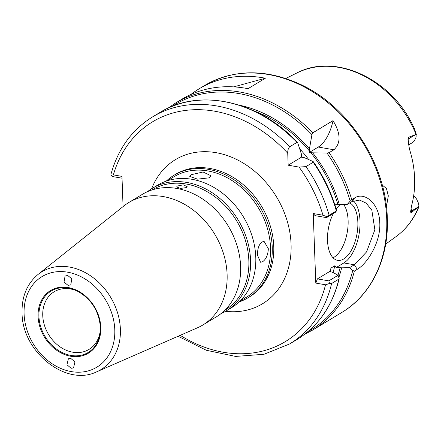 <?xml version="1.0" encoding="UTF-8"?>
<svg xmlns="http://www.w3.org/2000/svg" width="441" height="441" viewBox="0 0 441 441"><rect width="100%" height="100%" fill="white"/><g stroke="black" fill="none" stroke-linecap="round" stroke-linejoin="round"><path stroke-width="0.66" d="M77.401 291.088A33.676 26.912 -121.1 0 0 54.215 291.744A33.676 26.912 -121.1 0 0 42.755 315.574A33.676 26.912 -121.1 0 0 59.254 346.273A33.676 26.912 -121.1 0 0 88.999 349.421A33.676 26.912 -121.1 0 0 100.399 329.223M268.343 248.707L264.153 241.508L261.882 241.977C258.839 244.59 257.384 249.011 257.511 255.245L260.554 262.246L262.61 261.739C266.105 259.209 268.018 254.87 268.343 248.707M209.326 177.822L210.82 175.667L203.036 171.996L191.295 174.691L189.784 176.439L197.535 179.14L209.326 177.822M239.937 301.159L246.591 297.14A70.301 56.183 -121.1 0 0 270.509 247.401A70.301 56.183 -121.1 0 0 236.073 183.318A70.301 56.183 -121.1 0 0 173.975 176.742L167.321 180.76M226.222 310.905L231.426 307.763A71.563 57.192 -121.1 0 0 255.774 257.131A71.563 57.192 -121.1 0 0 220.715 191.896A71.563 57.192 -121.1 0 0 157.509 185.203L152.305 188.34A71.563 57.192 58.9 0 1 215.511 195.032A71.563 57.192 58.9 0 1 250.571 260.267A71.563 57.192 58.9 0 1 226.222 310.905A71.563 57.192 58.9 0 1 221.046 313.59M166.268 181.108A71.563 57.192 58.9 0 1 173.975 175.27A71.563 57.192 58.9 0 1 237.186 181.962A71.563 57.192 58.9 0 1 272.24 247.197A71.563 57.192 58.9 0 1 247.897 297.829A71.563 57.192 58.9 0 1 239.138 301.925M202.761 325.056L216.255 316.914A71.563 57.192 -121.1 0 0 240.604 266.281A71.563 57.192 -121.1 0 0 205.545 201.046A71.563 57.192 -121.1 0 0 142.338 194.354L128.838 202.491A71.563 57.192 58.9 0 1 192.05 209.183A71.563 57.192 58.9 0 1 227.109 274.423A71.563 57.192 58.9 0 1 202.761 325.056A71.563 57.192 58.9 0 1 197.436 327.806L96.695 371.813A57.137 45.66 58.9 0 0 120.382 329.184A57.137 45.66 58.9 0 0 90.047 275.465A57.137 45.66 58.9 0 0 37.998 274.495L123.921 205.919A71.563 57.192 58.9 0 1 128.838 202.491M224.767 310.31L224.921 310.21A70.301 56.183 -121.1 0 0 248.84 260.477A70.301 56.183 -121.1 0 0 214.398 196.388A70.301 56.183 -121.1 0 0 152.305 189.812L152.151 189.911M68.101 285.382L70.769 284.864L71.811 278.806L67.738 275.498L65.075 276.016L64.028 282.075L68.101 285.382M70.781 358.395L68.388 358.748L66.966 364.757L71.144 368.285L73.537 367.932L74.953 361.923L70.781 358.395M333.363 213.505A29.47 14.553 99.9 0 0 327.514 240.477A29.47 14.553 99.9 0 0 337.641 260.361A29.47 14.553 99.9 0 0 357.849 222.181A29.47 14.553 99.9 0 0 349.696 202.937M340.347 204.569A29.47 14.553 99.9 0 0 336.174 208.946M333.071 257.792A29.47 14.553 99.9 0 0 348.114 220.489A29.47 14.553 99.9 0 0 343.666 204.497M382.397 185.17L386.465 188.533L388.312 195.909L386.437 206.647M411.001 208.047A12.122 9.691 58.9 0 1 411.459 211.041L411.514 212.54L410.56 212.171L411.569 205.693A96.899 77.44 -121.1 0 0 414.628 178.181A96.899 77.44 -121.1 0 0 409.496 149.245L407.908 139.847L408.752 137.206L416.089 134.444A95.873 76.618 -121.1 0 0 297.118 72.859L285.779 78.47M418.735 206.52L418.404 207.998C413.322 219.894 405.825 229.458 395.924 236.69A95.873 76.618 -121.1 0 0 418.735 206.52L411.514 212.54M418.173 206.989L411.459 211.041A6.312 2.161 -2.1 0 0 410.56 212.171L410.554 212.088M186.372 187.59L187.122 186.565L183.236 184.851L177.359 186.025L176.604 186.951L180.485 188.423L186.372 187.59M239.568 105.25A121.65 97.218 58.9 0 1 309.45 148.904L309.521 152.327L312.669 152.829L326.979 153.033L329.091 152.669A132.603 105.972 58.9 0 1 351.747 199.69L354.636 197.943C364.735 191.333 379.475 203.725 379.784 222.959C380.848 241.999 367.403 263.569 357.254 269.319L354.366 271.061A132.603 105.972 58.9 0 1 312.713 330.022L341.604 312.597A132.603 105.972 -121.1 0 0 386.713 218.775A132.603 105.972 -121.1 0 0 321.754 97.896A132.603 105.972 -121.1 0 0 204.63 85.499L199.216 88.762A132.603 105.972 -121.1 0 0 190.859 94.512M304.544 157.729L301.495 157.161L301.324 153.804L297.592 142.498L296.936 142.399L289.715 146.754C288.287 148.231 287.631 150.392 287.736 153.236L288.177 165.199L299.092 167.095L305.977 166.61L313.204 162.249L312.972 161.483L304.544 157.729M329.091 152.669L333.903 149.769C341.036 143.116 340.75 133.397 333.043 120.619L312.823 132.813L311.936 134.665L309.45 148.904M199.216 88.762A132.603 105.972 -121.1 0 1 265.355 78.228L248.024 88.68A132.603 105.972 -121.1 0 0 181.879 99.219L175.739 102.924A132.603 105.972 58.9 0 1 312.823 132.813M308.11 331.478A131.55 105.134 -121.1 0 0 352.717 270.52L349.553 267.659L341.643 267.825A121.65 97.218 58.9 0 1 338.903 277.339M341.643 267.825L340.149 267.566A119.974 95.884 58.9 0 1 337.977 275.239M310.668 152.481A119.974 95.884 58.9 0 1 337.834 204.326L347.232 204.42L350.171 201.129A131.55 105.134 -121.1 0 0 326.979 153.033M312.669 152.829A121.65 97.218 58.9 0 1 339.327 204.585M180.215 335.325A128.392 102.61 -121.1 0 0 325.535 284.792L315.789 283.094L317.41 278.888L329.868 271.375L333.517 272.725L338.076 275.294L339.162 278.668C332.542 305.867 318.43 326.18 296.826 339.603A132.603 105.972 -121.1 0 0 338.842 279.131L331.621 283.486A132.603 105.972 58.9 0 1 289.599 343.958L296.826 339.603M305.977 166.61A132.603 105.972 58.9 0 1 329.118 215.285L336.34 210.93L335.761 212.055L326.511 217.634L315.089 215.655L313.237 213.538L315.789 283.094M313.237 213.538L322.988 215.23A128.392 102.61 -121.1 0 0 299.092 167.095M287.736 153.236A128.392 102.61 -121.1 0 0 113.37 174.895L121.964 176.389L123.072 206.597M329.868 271.375L331.02 268.051L334.807 265.763L336.147 267.588L343.842 262.946A33.676 16.637 99.9 0 0 359.283 232.876A33.676 16.637 99.9 0 0 353.401 200.82M147.509 191.664A71.563 57.192 58.9 0 1 152.305 188.34M413.658 195.837A12.122 9.691 58.9 0 1 416.624 199.139L418.57 203.428L418.95 206.294M408.465 145.006L412.269 142.713A12.122 9.691 -121.1 0 0 414.485 140.712L416.133 137.052L416.089 134.444M407.908 139.968L407.908 139.847A6.312 2.161 177.9 0 1 408.807 138.711L415.521 134.665M349.553 267.659L354.344 264.771L366.581 251.894L374.872 229.794L371.829 210.186L366.168 203.136L359.68 200.098L352.023 201.531L347.232 204.42M336.147 267.588L340.149 267.566M317.41 278.888L328.826 280.873L338.076 275.294M337.834 204.326L334.702 204.233M297.118 72.859C334.173 53.218 388.543 77.528 411.525 122.708L414.485 128.766L416.315 134.406M288.177 165.199L301.495 157.161M336.577 211.035L336.34 210.93A132.603 105.972 -121.1 0 0 313.204 162.249L312.972 161.483M309.521 152.327L318.264 147.051A33.676 16.637 99.9 0 0 333.043 120.619M122.03 178.192L112.835 176.598L110.889 175.237L111.016 174.112C118.144 148.716 132.013 129.632 152.63 116.859A132.603 105.972 58.9 0 1 289.715 146.754M113.37 174.895L110.889 175.237M329.118 215.285L327.079 216.746L322.988 215.23M326.511 217.634L327.079 216.746M325.535 284.792L329.526 283.464L328.826 280.873M329.526 283.464L331.621 283.486M338.842 279.131L339.162 278.668M352.717 270.52L354.366 271.061M351.747 199.69L350.171 201.129M265.355 78.228L233.73 86.877M100.383 327.095A35.864 28.665 -121.1 0 0 76.629 290.713A35.864 28.665 -121.1 0 0 38.935 316.423A35.864 28.665 -121.1 0 0 69.518 355.159A35.864 28.665 -121.1 0 0 100.372 330.077A35.864 28.665 -121.1 0 0 100.383 327.112L100.372 330.077M100.791 327.332A36.592 29.244 58.9 0 1 70.703 356.245A36.592 29.244 58.9 0 1 38.091 316.445A36.592 29.244 58.9 0 1 68.179 287.532A36.592 29.244 58.9 0 1 100.791 327.332M114.792 329.769A52.937 42.308 58.9 0 1 71.266 371.592A52.937 42.308 58.9 0 1 24.09 314.014A52.937 42.308 58.9 0 1 67.616 272.185A52.937 42.308 58.9 0 1 114.792 329.769M173.975 175.27L175.485 174.36A71.563 57.192 58.9 0 1 238.697 181.047A71.563 57.192 58.9 0 1 273.756 246.287A71.563 57.192 58.9 0 1 249.408 296.92L247.897 297.829M151.632 188.754A84.192 67.286 58.9 0 1 230.775 156.869A84.192 67.286 58.9 0 1 291.071 244.248A84.192 67.286 58.9 0 1 225.544 311.302M254.303 111.049A119.974 95.884 58.9 0 1 309.527 151.092M311.936 134.665A131.55 105.134 -121.1 0 0 172.31 106.314M296.936 142.399A132.603 105.972 -121.1 0 0 159.851 112.505C199.326 87.638 258.641 100.719 297.592 142.498M308.744 159.576A115.763 92.516 -121.1 0 0 299.797 148.92M331.02 268.051A115.763 92.516 58.9 0 1 330.111 271.733M332.994 272.632A115.763 92.516 -121.1 0 0 334.807 265.763M408.752 137.206L408.807 138.711A12.122 9.691 58.9 0 1 408.157 142.983M343.842 262.946L354.344 264.771L357.254 269.319M333.903 149.769L318.264 147.051M352.023 201.531L354.636 197.943M204.63 85.499C234.044 68.857 266.21 68.592 301.137 84.705C349.195 107.119 386.079 164.201 387.314 217.997C389.072 258.239 371.52 294.908 341.604 312.597M37.998 274.495C27.011 283.767 21.692 296.556 22.05 312.862C21.945 351.51 65.88 387.027 96.695 371.813M395.924 236.69L385.677 244.099M152.63 116.859L159.851 112.505M313.386 161.781C323.964 176.968 331.737 193.307 336.709 210.798M168.06 108.144L175.739 102.924M304.505 334.383L312.713 330.022M178.076 336.262L206.311 350.259L235.577 356.422L263.977 354.288L289.599 343.958M76.629 290.713C90.962 298.458 98.883 310.591 100.383 327.106"/></g></svg>

